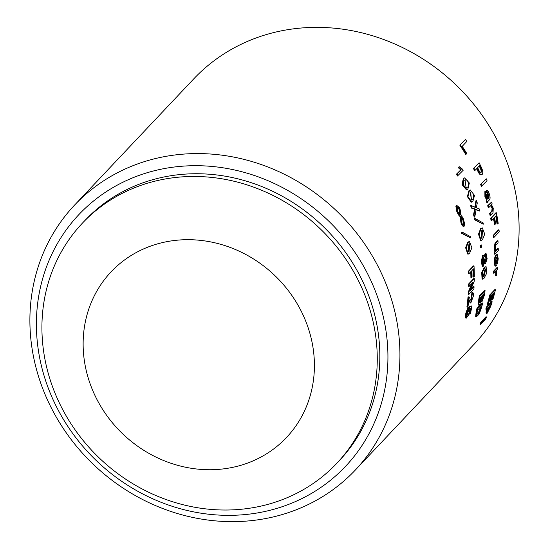 <?xml version="1.0" encoding="UTF-8"?>
<svg xmlns="http://www.w3.org/2000/svg" width="549" height="549" viewBox="0 0 549 549"><rect width="100%" height="100%" fill="white"/><g stroke="black" fill="none" stroke-linecap="round" stroke-linejoin="round"><path stroke-width="0.82" d="M464.598 177.883L463.308 178.617L462.045 184.663L466.444 189.83L466.973 189.645L462.567 184.457L463.823 178.404L464.598 177.883L469.347 183.002L467.892 189.076L466.973 189.645M465.092 180.12L466.094 187.737M464.982 180.182C461.791 179.852 464.159 190.222 466.89 187.353C469.855 187.628 468.125 177.602 464.982 180.182L465.353 179.99M466.362 187.662L466.89 187.353M470.335 189.995L468.915 190.736L467.405 196.666L471.255 202.224L471.804 202.073L467.94 196.501L469.443 190.558L470.335 189.995L474.528 195.506L472.833 201.469L471.804 202.073M470.699 192.26L471.419 199.857L471.056 200.097M470.466 192.39L471.33 200.049L471.955 199.706C474.761 200.028 473.581 189.824 470.466 192.39L470.967 192.15M482.303 227.869L480.636 228.542L478.495 234.169L480.622 240.469L481.199 240.441L479.064 234.121L481.205 228.48L482.303 227.869L484.74 234.128L482.42 239.803L481.199 240.441M482.242 230.175L481.384 238.005L480.855 238.321M481.802 230.402L481.13 238.348L481.953 237.971L482.537 230.113L481.802 230.402M483.34 257.673C482.056 258.051 482.221 265.833 483.388 264.625C484.671 261.358 484.65 259.039 483.34 257.673L483.6 257.556M485.707 255.539C484.692 258.62 484.753 260.597 485.879 261.468C486.915 258.442 486.86 256.465 485.707 255.539L485.982 255.388M486.085 266.663L484.355 267.212L481.679 272.544L482.077 279.084L482.653 279.173L482.262 272.62L484.939 267.274L486.085 266.663L486.743 273.148L483.895 278.528L482.653 279.173M485.563 268.941L483.278 276.634L482.743 276.977M485.083 269.195L482.996 277.101L483.854 276.723L485.879 268.9L485.083 269.195M469.443 241.498L467.775 242.164L465.627 247.798L467.762 254.091L468.338 254.063L466.197 247.75L468.345 242.102L469.443 241.498L471.872 247.757L469.553 253.425L468.338 254.063M469.381 243.804L468.523 251.627L467.995 251.943M468.935 244.024L468.263 251.97L469.093 251.593L469.676 243.735L468.935 244.024M470.411 237.827L461.606 233.339L461.517 232.158L462.073 232.055L470.376 236.626L470.411 237.827L462.162 233.243L462.073 232.055M463.987 226.662L461.826 224.239L460.439 216.258L459.094 214.844L457.338 211.399L456.439 206.28L456.83 205.45L459.479 207.618L460 208.846L461.16 215.496L463.027 217.809L464.694 223.827L463.987 226.662L463.431 226.771L461.277 224.363L459.897 216.402L458.559 214.995L456.795 211.557L455.903 206.451L456.665 205.498M476.203 316.663L475.647 316.457L476.168 311.564A193.015 175.639 43.4 0 0 476.957 308.312L482.104 302.856L482.674 303.034A193.619 176.188 43.4 0 1 481.878 306.301C480.478 311.276 478.989 314.467 477.41 315.881L476.203 316.663L476.731 311.757L476.168 311.564M481.905 301.936L481.288 300.626L479.51 304.839L478.296 305.066L478.522 300.783A193.015 175.639 43.4 0 0 479.359 295.904L484.506 290.448L485.083 290.593A193.619 176.188 43.4 0 1 484.211 295.678L481.905 301.936L480.862 302.053M483.278 224.198L474.466 219.717L474.377 218.529L474.933 218.427L483.244 223.004L483.278 224.198L475.029 219.614L474.933 218.427M479.792 211.091A193.619 176.188 43.4 0 0 479.092 208.709L476.34 207.817L477.28 202.979A193.619 176.188 43.4 0 0 476.477 200.618L475.42 207.337L471.152 205.587A193.619 176.188 43.4 0 1 471.962 207.941L475.166 209.059L474.089 214.659L473.533 214.776A193.015 175.639 43.4 0 1 474.226 217.15L474.782 217.04L476.107 209.512L479.792 211.091L475.558 209.629M473.533 214.776L474.617 209.183L471.419 208.078A193.015 175.639 43.4 0 0 470.61 205.724L471.152 205.587M474.871 207.46L475.935 200.756L476.477 200.618M460.618 169.765L458.161 167.555L459.225 166.697L462.553 169.174A193.619 176.188 43.4 0 1 463.157 170.286L457.475 176.009A193.015 175.639 43.4 0 0 456.466 174.17L461.119 169.524L458.655 167.301L459.225 166.697M480.89 322.208A193.015 175.639 43.4 0 1 480.004 324.267L480.54 324.534L485.693 319.079A193.619 176.188 43.4 0 0 486.579 317.02L486.043 316.752L480.89 322.208L481.425 322.476L486.579 317.02M486.695 312.903C485.762 313.822 485.831 312.752 486.901 309.698A193.015 175.639 43.4 0 0 487.388 308.257M487.025 307.22L486.469 307.008A193.015 175.639 43.4 0 1 485.783 309.149L486.339 309.375A193.619 176.188 43.4 0 0 487.025 307.22L492.179 301.765A193.619 176.188 43.4 0 1 490.58 306.61L487.238 313.15L486.133 313.259M486.469 307.008L491.623 301.552L492.179 301.765M490.456 301.284L491.026 300.674A193.619 176.188 43.4 0 0 492.769 294.209L494.368 292.514A193.619 176.188 43.4 0 1 492.46 299.548L493.029 298.944A193.619 176.188 43.4 0 0 495.466 289.7L490.319 295.156L489.749 294.978A193.015 175.639 43.4 0 1 487.183 304.661L487.738 304.873L488.315 304.263A193.619 176.188 43.4 0 0 490.36 296.755L492.192 294.813A193.619 176.188 43.4 0 1 490.456 301.284L489.9 301.072A193.015 175.639 43.4 0 0 491.369 295.691M489.749 294.978L494.903 289.522L495.466 289.7M493.537 293.392A193.015 175.639 43.4 0 1 491.904 299.342L492.46 299.548M496.118 275.646C496.529 272.949 496.392 271.542 495.692 271.419L493.976 273.237A193.619 176.188 43.4 0 0 494.169 271.247L497.545 267.672A193.619 176.188 43.4 0 1 497.353 269.662L496.474 270.588L496.783 274.946L496.118 275.646L495.548 275.516C495.96 272.832 495.816 271.426 495.116 271.309M494.169 271.247L493.592 271.144A193.015 175.639 43.4 0 1 493.4 273.127L493.976 273.237M493.592 271.144L496.969 267.569L497.545 267.672M495.493 266.128L494.917 266.032L494.121 262.141C494.34 258.593 494.972 256.17 496.001 254.88L497.243 254.585L498.197 258.517C497.916 262.072 497.229 264.488 496.152 265.771L495.493 266.128L494.697 262.216C494.924 258.654 495.548 256.232 496.577 254.942L497.243 254.585M496.166 250.536L496.715 250.241C495.96 251.017 495.459 250.303 495.212 248.107L495.905 245.053L498.073 242.761A193.619 176.188 43.4 0 0 497.964 240.737L495.582 243.255L494.704 248.011L495.514 251.517L494.299 252.142A193.015 175.639 43.4 0 1 494.32 254.153L494.903 254.208L498.272 250.632A193.619 176.188 43.4 0 0 498.252 248.615L497.675 248.573L495.891 250.413M494.299 252.142L494.937 251.476L494.127 247.983L495.006 243.234L497.387 240.716L497.964 240.737M493.27 235.308A193.015 175.639 43.4 0 1 493.476 237.326L494.052 237.326L499.206 231.87A193.619 176.188 43.4 0 0 499 229.846L498.423 229.853L493.27 235.308L493.846 235.301L499 229.846M495.768 216.21A193.015 175.639 43.4 0 1 497.044 224.006L498.19 223.374A193.619 176.188 43.4 0 0 496.378 212.779L495.809 212.84L490.655 218.296A193.015 175.639 43.4 0 1 491.108 220.602L491.671 220.554A193.619 176.188 43.4 0 0 491.225 218.234L496.378 212.779M493.51 218.605A193.015 175.639 43.4 0 1 494.484 224.383L495.061 224.349A193.619 176.188 43.4 0 0 493.99 218.097L491.671 220.554M490.799 205.69L490.319 205.978C491.108 205.209 491.877 205.909 492.631 208.078L492.364 211.111L489.633 213.486A193.015 175.639 43.4 0 1 490.072 215.489L493.016 212.895L493.256 208.167L491.52 204.702L492.158 204.029A193.619 176.188 43.4 0 0 491.63 202.039L487.697 205.71A193.015 175.639 43.4 0 1 488.219 207.7L488.782 207.604A193.619 176.188 43.4 0 0 488.253 205.607L491.63 202.039M489.633 213.486L491.801 211.187L492.069 208.16L490.531 205.8M484.87 191.683L485.412 191.539L485.453 196.453L487.107 199.699L486.249 200.653A193.015 175.639 43.4 0 1 486.949 203.027L487.505 202.924L487.91 201.456L489.564 199.699C490.291 198.642 490.236 196.789 489.385 194.133C488.589 191.608 487.732 190.434 486.805 190.62L486.572 190.675M486.249 200.653L486.558 199.815L484.904 196.576L484.87 191.69M484.589 191.862L485.131 191.718C485.92 191.313 486.737 192.274 487.567 194.607L489.035 197.654L488.486 197.77L488.294 194.826L486.99 192.912A193.015 175.639 43.4 0 0 486.263 190.757L486.428 190.695M480.608 184.423A193.015 175.639 43.4 0 1 481.363 186.358L487.052 180.745A193.619 176.188 43.4 0 0 486.297 178.802L480.608 184.423L486.297 178.802M481.679 174.575C480.615 175.474 479.339 174.349 477.836 171.199A193.015 175.639 43.4 0 0 476.642 168.687M473.965 168.227L473.451 168.447A193.015 175.639 43.4 0 1 474.514 170.602L475.029 170.396A193.619 176.188 43.4 0 0 473.965 168.227L479.119 162.772A193.619 176.188 43.4 0 1 481.494 167.678C482.914 170.911 483.154 173.148 482.207 174.39L481.226 174.884M473.451 168.447L479.119 162.772M459.836 145.183A193.015 175.639 43.4 0 1 465.724 154.399L466.78 153.535A193.619 176.188 43.4 0 0 462.231 146.309L466.808 141.457A193.619 176.188 43.4 0 0 465.456 139.439L459.836 145.183L465.456 139.439M480.018 245.609A193.015 175.639 43.4 0 1 480.293 247.928L481.535 247.215A193.619 176.188 43.4 0 0 481.253 244.888L480.018 245.609L481.253 244.888M482.612 255.614L483.662 255.395L483.189 255.628L484.602 256.918L486.037 253.405L487.148 258.73L485.467 263.678L484.746 262.106L482.962 266.889L481.857 261.578L483.189 255.628L482.612 255.614L481.281 261.544L482.379 266.835L482.962 266.889M484.177 255.745L485.46 253.384L486.037 253.405M485.467 263.678L484.623 263.445M473.005 269.415A193.015 175.639 43.4 0 1 473.176 277.06L474.322 276.504A193.619 176.188 43.4 0 0 474 265.901L473.423 265.881L468.27 271.336A193.015 175.639 43.4 0 1 468.393 273.656L468.976 273.683A193.619 176.188 43.4 0 0 468.853 271.357L474 265.901M470.74 271.81A193.015 175.639 43.4 0 1 470.898 277.437L471.481 277.485A193.619 176.188 43.4 0 0 471.296 271.227L468.976 273.683M474.048 286.75L470.315 290.709A193.619 176.188 43.4 0 0 470.321 290.606L474.274 281.136A193.619 176.188 43.4 0 0 474.315 278.618L469.162 284.073A193.619 176.188 43.4 0 1 469.127 286.386L472.861 282.433A193.619 176.188 43.4 0 1 472.861 282.536L468.908 292.006L468.331 291.924A193.015 175.639 43.4 0 1 468.18 294.415L468.757 294.504L473.911 289.048A193.619 176.188 43.4 0 0 474.048 286.75L473.471 286.667L470.788 289.508M468.331 291.924L471.859 283.49M469.162 284.073L468.585 284.018A193.015 175.639 43.4 0 1 468.551 286.324L469.127 286.386M468.585 284.018L473.739 278.563L474.315 278.618M468.997 296.837L468.016 296.968L468.997 296.837L471.172 300.9L472.504 292.59L471.962 292.5M470.898 300.722L471.934 292.493M471.907 292.487L472.476 292.59C473.224 292.487 473.519 293.66 473.362 296.124L470.802 303.034L470.232 302.904L468.764 300.427M468.016 296.968A193.015 175.639 43.4 0 1 466.897 306.953L467.474 307.083A193.619 176.188 43.4 0 0 468.592 297.071M466.705 315.716L469.052 306.658L471.92 305.91A193.619 176.188 43.4 0 1 470.466 313.603L469.923 314.179L469.354 314.014A193.015 175.639 43.4 0 0 470.479 308.243M469.923 314.179A193.619 176.188 43.4 0 0 471.124 307.955L469.999 308.346L468.482 315.181L466.231 318.18L465.669 318.008L465.778 313.493L467.892 307.474L468.462 307.612L468.338 309.217L466.904 316.018L469.628 306.795L471.92 305.91M174.767 155.003A193.015 175.639 43.4 0 1 373.629 258.256A193.015 175.639 43.4 0 1 355.258 470.116A193.015 175.639 43.4 0 1 255.059 520.212A193.015 175.639 43.4 0 1 56.197 416.959A193.015 175.639 43.4 0 1 74.568 205.1A193.015 175.639 43.4 0 1 174.767 155.003M355.258 470.116L474.432 343.9A193.015 175.639 -136.6 0 0 492.803 132.041A193.015 175.639 -136.6 0 0 293.941 28.788A193.015 175.639 -136.6 0 0 193.742 78.884L74.568 205.1M336.777 463.329L339.351 460.604A174.918 159.169 -136.6 0 0 355.999 268.605A174.918 159.169 -136.6 0 0 175.783 175.035A174.918 159.169 -136.6 0 0 84.978 220.43L82.405 223.155A174.918 159.169 43.4 0 1 173.21 177.759A174.918 159.169 43.4 0 1 353.426 271.33A174.918 159.169 43.4 0 1 336.777 463.329A174.918 159.169 43.4 0 1 245.979 508.731A174.918 159.169 43.4 0 1 65.756 415.154A174.918 159.169 43.4 0 1 82.405 223.155M250.303 513.994A183.366 166.855 -136.6 0 0 383.751 318.784A183.366 166.855 -136.6 0 0 174.026 167.047A183.366 166.855 -136.6 0 0 40.578 362.258A183.366 166.855 -136.6 0 0 250.303 513.994M223.862 468.832A120.636 109.773 -136.6 0 0 311.66 340.407A120.636 109.773 -136.6 0 0 173.676 240.579A120.636 109.773 -136.6 0 0 85.884 369.01A120.636 109.773 -136.6 0 0 223.862 468.832M466.231 318.18L466.348 313.651L468.462 307.612M469.299 308.524L468.729 308.38M469.628 306.795L469.052 306.658M470.802 303.034L468.873 299.383A193.619 176.188 43.4 0 1 468.016 306.507L467.474 307.083M468.709 296.94L468.132 296.844M472.229 294.573L471.653 294.47M468.908 292.006A193.619 176.188 43.4 0 1 468.757 294.504M472.861 282.536L472.284 282.467M473.753 277.108A193.619 176.188 43.4 0 0 473.554 268.832L471.866 270.616A193.619 176.188 43.4 0 1 472.051 276.881L471.481 277.485M468.853 271.357L468.27 271.336M462.162 233.243L461.606 233.339M459.911 215.043L459.108 209.519A193.015 175.639 43.4 0 0 459.033 209.327L457.056 207.035M463.191 225.056L463.006 220.554A193.015 175.639 43.4 0 0 462.882 220.163L460.851 217.136L461.393 216.992L461.187 219.888L461.819 222.805A193.619 176.188 43.4 0 1 461.881 223.004C462.601 224.891 463.267 225.495 463.878 224.822L463.329 224.939M463.48 225.076L463.878 224.822L463.555 220.43L463.006 220.554M461.393 216.992L463.431 220.032A193.619 176.188 43.4 0 1 463.555 220.43M459.033 209.327L459.568 209.162L457.585 206.863L457.324 209.629L457.893 211.626A193.619 176.188 43.4 0 1 458.079 212.113L460.453 214.899L459.643 209.361L459.108 209.519M457.338 211.399L456.795 211.557M459.094 214.844L458.559 214.995M460.439 216.258L459.897 216.402M461.826 224.239L461.277 224.363M476.82 314.028L477.513 313.41C478.618 312.518 479.696 310.288 480.746 306.719L481.308 306.905C480.258 310.487 479.174 312.724 478.069 313.609L477.513 313.41M481.308 306.905A193.619 176.188 43.4 0 0 481.569 305.855L477.561 310.096A193.619 176.188 43.4 0 1 477.301 311.146L476.978 314.351L478.069 313.609M476.731 311.757A193.619 176.188 43.4 0 0 477.52 308.49L482.674 303.034M477.52 308.49L476.957 308.312M483.415 294.223A193.015 175.639 43.4 0 1 483.051 296.227L483.621 296.378L482.372 299.706L481.809 299.541L483.051 296.227M481.247 296.522A193.015 175.639 43.4 0 1 480.951 298.134L481.521 298.285L480.004 302.52L479.435 302.355L480.951 298.134M481.521 298.285A193.619 176.188 43.4 0 0 481.974 295.746L480.135 297.695A193.619 176.188 43.4 0 1 479.737 299.939C479.27 302.259 479.359 303.123 480.004 302.52L479.586 302.774M483.621 296.378A193.619 176.188 43.4 0 0 484.143 293.447L482.544 295.142A193.619 176.188 43.4 0 1 482.043 297.977C481.741 299.665 481.85 300.241 482.372 299.706L482.015 299.919M478.858 305.237L479.092 300.934A193.619 176.188 43.4 0 0 479.929 296.048L485.083 290.593M479.092 300.934L478.522 300.783M479.929 296.048L479.359 295.904M482.756 257.646C484.074 259.011 484.094 261.317 482.811 264.577M485.124 255.511C486.277 256.438 486.339 258.407 485.295 261.42M480.595 245.588A193.619 176.188 43.4 0 1 480.869 247.915M475.029 219.614L474.466 219.717M474.089 214.659A193.619 176.188 43.4 0 1 474.782 217.04M471.962 207.941L471.419 208.078M475.166 209.059L474.617 209.183M457.976 175.769A193.619 176.188 43.4 0 0 456.96 173.93L461.119 169.524M458.655 167.301L458.161 167.555M456.96 173.93L456.466 174.17M481.425 322.476A193.619 176.188 43.4 0 1 480.54 324.534M489.948 305.546A193.015 175.639 43.4 0 1 489.653 306.431L490.202 306.665L488.027 311.036L487.478 310.796L489.653 306.431M490.202 306.665A193.619 176.188 43.4 0 0 490.916 304.523L488.926 306.63A193.619 176.188 43.4 0 1 488.212 308.764C487.416 310.981 487.354 311.736 488.027 311.036L487.587 311.338M487.238 313.15C486.311 314.069 486.38 312.992 487.443 309.931A193.619 176.188 43.4 0 0 488.356 307.234L486.339 309.375M487.443 309.931L486.901 309.698M490.319 295.156A193.619 176.188 43.4 0 1 487.738 304.873M495.507 263.671L497.071 259.011L496.763 256.959M497.071 259.011L497.655 259.087C497.614 257.035 497.243 256.39 496.543 257.152L495.239 261.64C495.26 263.692 495.61 264.337 496.289 263.575L497.655 259.087M495.713 263.486L496.289 263.575L495.754 263.877M497.085 256.85L496.543 257.152M494.697 262.216L494.121 262.141M496.577 254.942L496.001 254.88M496.138 250.2L496.715 250.241L498.252 248.615M494.882 252.19A193.619 176.188 43.4 0 1 494.903 254.208M495.582 243.255L495.006 243.234M494.704 248.011L494.127 247.983M495.514 251.517L494.937 251.476M493.846 235.301A193.619 176.188 43.4 0 1 494.052 237.326M497.614 223.978A193.619 176.188 43.4 0 0 496.255 215.702L494.567 217.486A193.619 176.188 43.4 0 1 495.63 223.745L495.061 224.349M491.225 218.234L490.655 218.296M490.319 205.978L488.782 207.604M490.195 213.41A193.619 176.188 43.4 0 1 490.641 215.421M488.253 205.607L487.697 205.71M492.631 208.078L492.069 208.16M492.364 211.111L491.801 211.187M487.526 198.786L487.848 198.443L486.723 195.705L485.378 193.955M487.8 198.964L488.404 198.326L485.927 193.818L486.057 196.075L487.8 198.964M487.848 198.443L488.404 198.326M486.263 190.757L486.805 190.62A193.619 176.188 43.4 0 1 487.533 192.781L486.99 192.912M488.994 197.674L488.843 194.703L487.533 192.781M486.805 200.536A193.619 176.188 43.4 0 1 487.505 202.924M488.843 194.703L488.294 194.826M485.453 196.453L484.904 196.576M487.107 199.699L486.558 199.815M481.144 184.258A193.619 176.188 43.4 0 1 481.898 186.2M479.202 165.976A193.015 175.639 43.4 0 1 480.135 167.919L480.649 167.713C481.72 169.922 481.912 171.412 481.233 172.194L480.704 172.386C481.391 171.611 481.199 170.121 480.135 167.919M480.649 167.713A193.619 176.188 43.4 0 0 479.613 165.544L477.623 167.651A193.619 176.188 43.4 0 1 478.666 169.819C479.668 172.091 480.526 172.88 481.233 172.194L480.869 172.448M482.207 174.39C481.144 175.289 479.86 174.157 478.357 171A193.619 176.188 43.4 0 0 477.047 168.255L475.029 170.396M478.357 171L477.836 171.199M460.309 144.895A193.619 176.188 43.4 0 1 466.211 154.145M463.823 178.404L463.308 178.617M469.443 190.558L468.915 190.736M481.205 228.48L480.636 228.542M484.939 267.274L484.355 267.212M468.345 242.102L467.775 242.164M469.093 251.593L468.523 251.627M463.431 220.032L462.882 220.163M456.439 206.28L455.903 206.451M486.723 195.705L487.272 195.581"/></g></svg>
